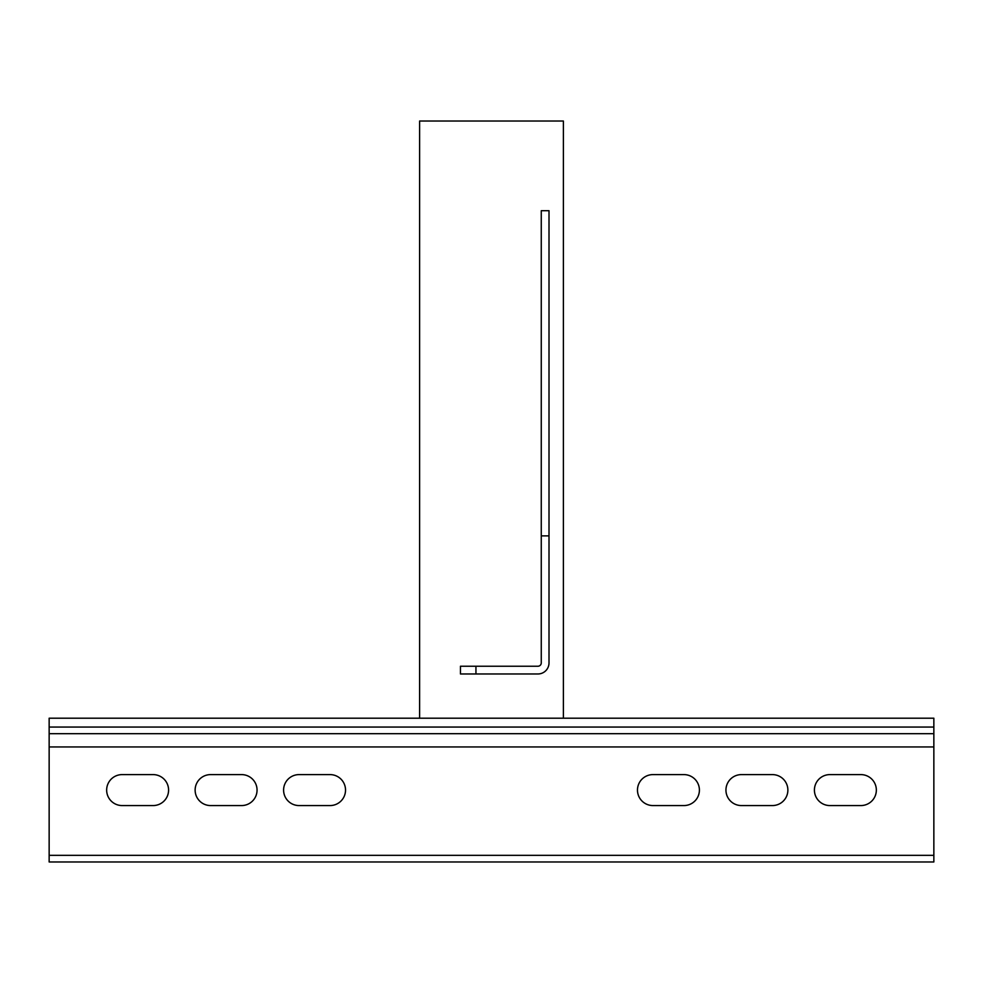 <?xml version="1.0" encoding="UTF-8"?>
<svg xmlns="http://www.w3.org/2000/svg" width="983" height="983" viewBox="0 0 983 983"><rect width="100%" height="100%" fill="white"/><g stroke="black" fill="none" stroke-linecap="round" stroke-linejoin="round"><path stroke-width="1.47" d="M549.005 535.87L541.264 535.87L541.264 210.706L549.005 210.706L549.005 662.911A11.059 11.059 0 0 1 537.947 673.969L460.462 673.969L460.462 666.228L475.944 666.228L475.944 673.969M541.264 535.87L541.264 662.911A3.318 3.318 0 0 1 537.947 666.228L475.944 666.228M49.15 861.968L933.85 861.968L933.85 733.687L49.15 733.687L49.15 861.968M683.922 805.569A15.482 15.482 0 0 0 699.405 790.086A15.482 15.482 0 0 0 683.922 774.604L652.958 774.604A15.482 15.482 0 0 0 637.475 790.086A15.482 15.482 0 0 0 652.958 805.569L683.922 805.569M772.392 805.569A15.482 15.482 0 0 0 787.875 790.086A15.482 15.482 0 0 0 772.392 774.604L741.428 774.604A15.482 15.482 0 0 0 725.945 790.086A15.482 15.482 0 0 0 741.428 805.569L772.392 805.569M860.862 805.569A15.482 15.482 0 0 0 876.345 790.086A15.482 15.482 0 0 0 860.862 774.604L829.898 774.604A15.482 15.482 0 0 0 814.415 790.086A15.482 15.482 0 0 0 829.898 805.569L860.862 805.569M299.078 774.604A15.482 15.482 0 0 0 283.596 790.086A15.482 15.482 0 0 0 299.078 805.569L330.042 805.569A15.482 15.482 0 0 0 345.524 790.086A15.482 15.482 0 0 0 330.042 774.604L299.078 774.604M210.608 774.604A15.482 15.482 0 0 0 195.126 790.086A15.482 15.482 0 0 0 210.608 805.569L241.572 805.569A15.482 15.482 0 0 0 257.054 790.086A15.482 15.482 0 0 0 241.572 774.604L210.608 774.604M122.138 774.604A15.482 15.482 0 0 0 106.656 790.086A15.482 15.482 0 0 0 122.138 805.569L153.102 805.569A15.482 15.482 0 0 0 168.584 790.086A15.482 15.482 0 0 0 153.102 774.604L122.138 774.604M49.15 733.687L49.15 718.204L933.85 718.204L933.85 733.687M419.618 718.204L419.618 121.032L563.382 121.032L563.382 718.204M49.15 855.333L933.85 855.333M49.15 746.957L933.85 746.957M49.15 727.051L933.85 727.051"/></g></svg>
